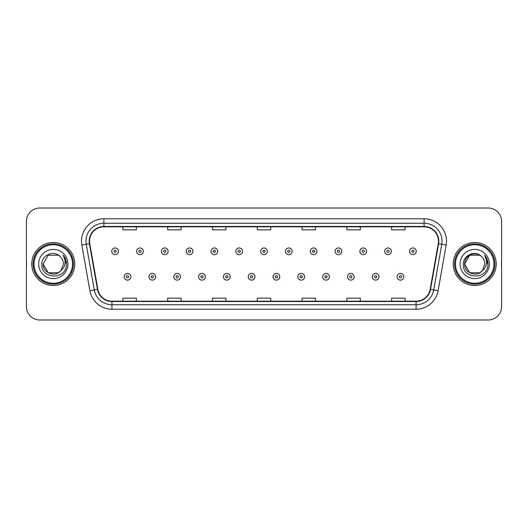 <?xml version="1.0" encoding="UTF-8"?>
<svg xmlns="http://www.w3.org/2000/svg" width="528" height="528" viewBox="0 0 528 528"><rect width="100%" height="100%" fill="white"/><g stroke="black" fill="none" stroke-linecap="round" stroke-linejoin="round"><path stroke-width="0.79" d="M31.772 264A21.496 21.496 0 0 0 53.275 285.496A21.496 21.496 0 0 0 74.771 264A21.496 21.496 0 0 0 53.275 242.504A21.496 21.496 0 0 0 31.772 264A21.496 21.496 0 0 0 53.275 285.496A21.496 21.496 0 0 0 74.771 264A21.496 21.496 0 0 0 53.275 242.504A21.496 21.496 0 0 0 31.772 264M453.229 264A21.496 21.496 0 0 0 474.725 285.496A21.496 21.496 0 0 0 496.228 264A21.496 21.496 0 0 0 474.725 242.504A21.496 21.496 0 0 0 453.229 264A21.496 21.496 0 0 0 474.725 285.496A21.496 21.496 0 0 0 496.228 264A21.496 21.496 0 0 0 474.725 242.504A21.496 21.496 0 0 0 453.229 264M89.549 241.157A14.335 14.335 0 0 1 103.884 226.829L424.116 226.829A14.335 14.335 0 0 1 438.233 243.646L430.175 289.331A14.335 14.335 0 0 1 416.064 301.171L111.936 301.171A14.335 14.335 0 0 1 97.825 289.331L89.767 243.646A14.335 14.335 0 0 1 89.549 241.157M89.192 241.157A14.692 14.692 0 0 0 89.417 243.712L97.469 289.39A14.692 14.692 0 0 0 111.936 301.534L416.064 301.534A14.692 14.692 0 0 0 430.531 289.39L438.583 243.712A14.692 14.692 0 0 0 424.116 226.466L103.884 226.466A14.692 14.692 0 0 0 89.192 241.157M81.827 245.045A22.394 22.394 0 0 1 103.884 218.764L424.116 218.764A22.394 22.394 0 0 1 446.173 245.045L438.115 290.73A22.394 22.394 0 0 1 416.064 309.236L111.936 309.236A22.394 22.394 0 0 1 89.885 290.73L81.827 245.045L86.242 244.266A17.912 17.912 0 0 1 103.884 223.245L424.116 223.245A17.912 17.912 0 0 1 441.758 244.266L433.706 289.951A17.912 17.912 0 0 1 416.064 304.755L111.936 304.755A17.912 17.912 0 0 1 94.294 289.951L86.242 244.266A17.912 17.912 0 0 1 85.965 241.157M501.6 221.45A13.438 13.438 0 0 0 488.162 208.012L39.838 208.012A13.438 13.438 0 0 0 26.4 221.45L26.4 306.55A13.438 13.438 0 0 0 39.838 319.988L488.162 319.988A13.438 13.438 0 0 0 501.6 306.55L501.6 221.45L501.6 306.55M430.531 289.39L433.706 289.951L441.758 244.266L446.173 245.045M257.281 226.829L257.281 229.858L270.719 229.858L270.719 226.829M212.494 226.829L212.494 229.858L225.931 229.858L225.931 226.829M167.706 226.829L167.706 229.858L181.144 229.858L181.144 226.829M122.918 226.829L122.918 229.858L136.356 229.858L136.356 226.829M302.069 226.829L302.069 229.858L315.506 229.858L315.506 226.829M346.856 226.829L346.856 229.858L360.294 229.858L360.294 226.829M391.644 226.829L391.644 229.858L405.082 229.858L405.082 226.829M270.719 301.171L270.719 298.142L257.281 298.142L257.281 301.171M225.931 301.171L225.931 298.142L212.494 298.142L212.494 301.171M181.144 301.171L181.144 298.142L167.706 298.142L167.706 301.171M136.356 301.171L136.356 298.142L122.918 298.142L122.918 301.171M315.506 301.171L315.506 298.142L302.069 298.142L302.069 301.171M360.294 301.171L360.294 298.142L346.856 298.142L346.856 301.171M405.082 301.171L405.082 298.142L391.644 298.142L391.644 301.171M26.4 221.45L26.4 306.55M488.162 208.012L39.838 208.012M39.838 319.988L488.162 319.988M118.483 251.328A3.359 3.359 0 0 1 115.124 254.687A3.359 3.359 0 0 1 111.764 251.328A3.359 3.359 0 0 1 115.124 247.969A3.359 3.359 0 0 1 118.483 251.328A3.359 3.359 0 0 0 115.124 247.969A3.359 3.359 0 0 0 111.764 251.328M124.172 276.764A3.359 3.359 0 0 1 127.532 273.405A3.359 3.359 0 0 1 130.891 276.764A3.359 3.359 0 0 1 127.532 280.124A3.359 3.359 0 0 1 124.172 276.764A3.359 3.359 0 0 0 127.532 280.124A3.359 3.359 0 0 0 130.891 276.764M143.299 251.328A3.359 3.359 0 0 1 139.94 254.687A3.359 3.359 0 0 1 136.58 251.328A3.359 3.359 0 0 1 139.94 247.969A3.359 3.359 0 0 1 143.299 251.328A3.359 3.359 0 0 0 139.94 247.969A3.359 3.359 0 0 0 136.58 251.328M168.109 251.328A3.359 3.359 0 0 1 164.749 254.687A3.359 3.359 0 0 1 161.39 251.328A3.359 3.359 0 0 1 164.749 247.969A3.359 3.359 0 0 1 168.109 251.328A3.359 3.359 0 0 0 164.749 247.969A3.359 3.359 0 0 0 161.39 251.328M192.925 251.328A3.359 3.359 0 0 1 189.565 254.687A3.359 3.359 0 0 1 186.206 251.328A3.359 3.359 0 0 1 189.565 247.969A3.359 3.359 0 0 1 192.925 251.328A3.359 3.359 0 0 0 189.565 247.969A3.359 3.359 0 0 0 186.206 251.328M217.734 251.328A3.359 3.359 0 0 1 214.375 254.687A3.359 3.359 0 0 1 211.015 251.328A3.359 3.359 0 0 1 214.375 247.969A3.359 3.359 0 0 1 217.734 251.328A3.359 3.359 0 0 0 214.375 247.969A3.359 3.359 0 0 0 211.015 251.328M148.982 276.764A3.359 3.359 0 0 1 152.341 273.405A3.359 3.359 0 0 1 155.701 276.764A3.359 3.359 0 0 1 152.341 280.124A3.359 3.359 0 0 1 148.982 276.764A3.359 3.359 0 0 0 152.341 280.124A3.359 3.359 0 0 0 155.701 276.764M173.798 276.764A3.359 3.359 0 0 1 177.157 273.405A3.359 3.359 0 0 1 180.517 276.764A3.359 3.359 0 0 1 177.157 280.124A3.359 3.359 0 0 1 173.798 276.764A3.359 3.359 0 0 0 177.157 280.124A3.359 3.359 0 0 0 180.517 276.764M198.607 276.764A3.359 3.359 0 0 1 201.967 273.405A3.359 3.359 0 0 1 205.326 276.764A3.359 3.359 0 0 1 201.967 280.124A3.359 3.359 0 0 1 198.607 276.764A3.359 3.359 0 0 0 201.967 280.124A3.359 3.359 0 0 0 205.326 276.764M58.337 272.771A10.124 10.124 0 0 0 61.07 270.461L58.832 272.461M72.534 264A19.259 19.259 0 0 0 53.275 244.741A19.259 19.259 0 0 0 34.016 264A19.259 19.259 0 0 0 53.275 283.259A19.259 19.259 0 0 0 72.534 264M73.425 264A20.156 20.156 0 0 0 53.275 243.844A20.156 20.156 0 0 0 33.119 264A20.156 20.156 0 0 0 53.275 284.156A20.156 20.156 0 0 0 73.425 264M48.213 255.229L43.151 264C42.629 273.002 55.387 277.721 60.865 270.699L58.337 272.771L48.213 272.771L43.151 264L48.213 272.771L58.337 272.771L61.07 270.461L58.337 272.771L48.213 272.771L43.151 264L48.213 255.229L58.337 255.229L59.908 256.351C53.691 249.836 41.732 255.202 41.844 264C40.702 279.629 66.046 280.038 66.455 264.759L66.475 264C66.436 260.68 65.333 257.763 63.162 255.248C64.812 257.961 65.393 260.878 64.904 264C64.462 266.607 63.182 268.759 61.07 270.461L58.813 272.474M61.07 270.461L63.4 264C63.34 260.944 62.179 258.397 59.908 256.351M38.669 264A14.606 14.606 0 0 0 53.275 278.606A14.606 14.606 0 0 0 67.874 264A14.606 14.606 0 0 0 53.275 249.394A14.606 14.606 0 0 0 38.669 264M63.261 255.361L66.469 264.383M63.162 255.248L65.802 259.829M479.787 272.771A10.124 10.124 0 0 0 482.519 270.461L479.787 272.771L469.663 272.771L464.6 264L469.663 255.229L479.787 255.229L481.358 256.351C475.147 249.836 463.181 255.202 463.294 264C462.158 279.629 487.502 280.038 487.912 264.759L487.931 264C487.892 260.68 486.79 257.763 484.618 255.248C486.268 257.961 486.849 260.878 486.361 264C485.918 266.607 484.638 268.759 482.519 270.461L482.315 270.699C476.843 277.721 464.086 273.002 464.6 264L469.663 272.771L479.787 272.771L482.519 270.461L480.256 272.481M493.984 264A19.259 19.259 0 0 0 474.725 244.741A19.259 19.259 0 0 0 455.466 264A19.259 19.259 0 0 0 474.725 283.259A19.259 19.259 0 0 0 493.984 264M494.881 264A20.156 20.156 0 0 0 474.725 243.844A20.156 20.156 0 0 0 454.575 264A20.156 20.156 0 0 0 474.725 284.156A20.156 20.156 0 0 0 494.881 264M482.519 270.461L484.849 264C484.796 260.944 483.628 258.397 481.358 256.351M460.126 264A14.606 14.606 0 0 0 474.725 278.606A14.606 14.606 0 0 0 489.331 264A14.606 14.606 0 0 0 474.725 249.394A14.606 14.606 0 0 0 460.126 264M479.787 255.229A10.124 10.124 0 0 0 464.6 264M484.717 255.361L487.925 264.383L484.618 255.248L487.252 259.829M487.931 264L484.618 255.248L487.925 264.383M242.543 251.328A3.359 3.359 0 0 1 239.191 254.687A3.359 3.359 0 0 1 235.831 251.328A3.359 3.359 0 0 1 239.191 247.969A3.359 3.359 0 0 1 242.543 251.328A3.359 3.359 0 0 0 239.191 247.969A3.359 3.359 0 0 0 235.831 251.328M267.359 251.328A3.359 3.359 0 0 1 264 254.687A3.359 3.359 0 0 1 260.641 251.328A3.359 3.359 0 0 1 264 247.969A3.359 3.359 0 0 1 267.359 251.328A3.359 3.359 0 0 0 264 247.969A3.359 3.359 0 0 0 260.641 251.328M292.169 251.328A3.359 3.359 0 0 1 288.809 254.687A3.359 3.359 0 0 1 285.457 251.328A3.359 3.359 0 0 1 288.809 247.969A3.359 3.359 0 0 1 292.169 251.328A3.359 3.359 0 0 0 288.809 247.969A3.359 3.359 0 0 0 285.457 251.328M223.423 276.764A3.359 3.359 0 0 1 226.783 273.405A3.359 3.359 0 0 1 230.142 276.764A3.359 3.359 0 0 1 226.783 280.124A3.359 3.359 0 0 1 223.423 276.764A3.359 3.359 0 0 0 226.783 280.124A3.359 3.359 0 0 0 230.142 276.764M248.233 276.764A3.359 3.359 0 0 1 251.592 273.405A3.359 3.359 0 0 1 254.951 276.764A3.359 3.359 0 0 1 251.592 280.124A3.359 3.359 0 0 1 248.233 276.764A3.359 3.359 0 0 0 251.592 280.124A3.359 3.359 0 0 0 254.951 276.764M273.049 276.764A3.359 3.359 0 0 1 276.408 273.405A3.359 3.359 0 0 1 279.767 276.764A3.359 3.359 0 0 1 276.408 280.124A3.359 3.359 0 0 1 273.049 276.764A3.359 3.359 0 0 0 276.408 280.124A3.359 3.359 0 0 0 279.767 276.764M316.985 251.328A3.359 3.359 0 0 1 313.625 254.687A3.359 3.359 0 0 1 310.266 251.328A3.359 3.359 0 0 1 313.625 247.969A3.359 3.359 0 0 1 316.985 251.328A3.359 3.359 0 0 0 313.625 247.969A3.359 3.359 0 0 0 310.266 251.328M341.794 251.328A3.359 3.359 0 0 1 338.435 254.687A3.359 3.359 0 0 1 335.075 251.328A3.359 3.359 0 0 1 338.435 247.969A3.359 3.359 0 0 1 341.794 251.328A3.359 3.359 0 0 0 338.435 247.969A3.359 3.359 0 0 0 335.075 251.328M366.61 251.328A3.359 3.359 0 0 1 363.251 254.687A3.359 3.359 0 0 1 359.891 251.328A3.359 3.359 0 0 1 363.251 247.969A3.359 3.359 0 0 1 366.61 251.328A3.359 3.359 0 0 0 363.251 247.969A3.359 3.359 0 0 0 359.891 251.328M391.42 251.328A3.359 3.359 0 0 1 388.06 254.687A3.359 3.359 0 0 1 384.701 251.328A3.359 3.359 0 0 1 388.06 247.969A3.359 3.359 0 0 1 391.42 251.328A3.359 3.359 0 0 0 388.06 247.969A3.359 3.359 0 0 0 384.701 251.328M416.236 251.328A3.359 3.359 0 0 1 412.876 254.687A3.359 3.359 0 0 1 409.517 251.328A3.359 3.359 0 0 1 412.876 247.969A3.359 3.359 0 0 1 416.236 251.328A3.359 3.359 0 0 0 412.876 247.969A3.359 3.359 0 0 0 409.517 251.328M297.858 276.764A3.359 3.359 0 0 1 301.217 273.405A3.359 3.359 0 0 1 304.577 276.764A3.359 3.359 0 0 1 301.217 280.124A3.359 3.359 0 0 1 297.858 276.764A3.359 3.359 0 0 0 301.217 280.124A3.359 3.359 0 0 0 304.577 276.764M322.674 276.764A3.359 3.359 0 0 1 326.033 273.405A3.359 3.359 0 0 1 329.393 276.764A3.359 3.359 0 0 1 326.033 280.124A3.359 3.359 0 0 1 322.674 276.764A3.359 3.359 0 0 0 326.033 280.124A3.359 3.359 0 0 0 329.393 276.764M347.483 276.764A3.359 3.359 0 0 1 350.843 273.405A3.359 3.359 0 0 1 354.202 276.764A3.359 3.359 0 0 1 350.843 280.124A3.359 3.359 0 0 1 347.483 276.764A3.359 3.359 0 0 0 350.843 280.124A3.359 3.359 0 0 0 354.202 276.764M372.299 276.764A3.359 3.359 0 0 1 375.659 273.405A3.359 3.359 0 0 1 379.018 276.764A3.359 3.359 0 0 1 375.659 280.124A3.359 3.359 0 0 1 372.299 276.764A3.359 3.359 0 0 0 375.659 280.124A3.359 3.359 0 0 0 379.018 276.764M397.109 276.764A3.359 3.359 0 0 1 400.468 273.405A3.359 3.359 0 0 1 403.828 276.764A3.359 3.359 0 0 1 400.468 280.124A3.359 3.359 0 0 1 397.109 276.764A3.359 3.359 0 0 0 400.468 280.124A3.359 3.359 0 0 0 403.828 276.764M424.116 218.764L424.116 226.466M86.242 244.266L89.417 243.712M111.936 309.236L111.936 301.534M416.064 301.534L416.064 309.236M89.885 290.73L97.469 289.39M438.583 243.712L441.758 244.266M103.884 218.764L103.884 226.466M433.706 289.951L438.115 290.73M114.008 251.328A1.122 1.122 0 0 0 115.124 252.443A1.122 1.122 0 0 0 116.246 251.328A1.122 1.122 0 0 0 115.124 250.206A1.122 1.122 0 0 0 114.008 251.328M128.654 276.764A1.122 1.122 0 0 0 127.532 275.642A1.122 1.122 0 0 0 126.41 276.764A1.122 1.122 0 0 0 127.532 277.886A1.122 1.122 0 0 0 128.654 276.764M138.818 251.328A1.122 1.122 0 0 0 139.94 252.443A1.122 1.122 0 0 0 141.055 251.328A1.122 1.122 0 0 0 139.94 250.206A1.122 1.122 0 0 0 138.818 251.328M163.627 251.328A1.122 1.122 0 0 0 164.749 252.443A1.122 1.122 0 0 0 165.871 251.328A1.122 1.122 0 0 0 164.749 250.206A1.122 1.122 0 0 0 163.627 251.328M188.443 251.328A1.122 1.122 0 0 0 189.565 252.443A1.122 1.122 0 0 0 190.681 251.328A1.122 1.122 0 0 0 189.565 250.206A1.122 1.122 0 0 0 188.443 251.328M213.253 251.328A1.122 1.122 0 0 0 214.375 252.443A1.122 1.122 0 0 0 215.497 251.328A1.122 1.122 0 0 0 214.375 250.206A1.122 1.122 0 0 0 213.253 251.328M153.463 276.764A1.122 1.122 0 0 0 152.341 275.642A1.122 1.122 0 0 0 151.226 276.764A1.122 1.122 0 0 0 152.341 277.886A1.122 1.122 0 0 0 153.463 276.764M178.273 276.764A1.122 1.122 0 0 0 177.157 275.642A1.122 1.122 0 0 0 176.035 276.764A1.122 1.122 0 0 0 177.157 277.886A1.122 1.122 0 0 0 178.273 276.764M203.089 276.764A1.122 1.122 0 0 0 201.967 275.642A1.122 1.122 0 0 0 200.851 276.764A1.122 1.122 0 0 0 201.967 277.886A1.122 1.122 0 0 0 203.089 276.764M238.069 251.328A1.122 1.122 0 0 0 239.191 252.443A1.122 1.122 0 0 0 240.306 251.328A1.122 1.122 0 0 0 239.191 250.206A1.122 1.122 0 0 0 238.069 251.328M262.878 251.328A1.122 1.122 0 0 0 264 252.443A1.122 1.122 0 0 0 265.122 251.328A1.122 1.122 0 0 0 264 250.206A1.122 1.122 0 0 0 262.878 251.328M287.694 251.328A1.122 1.122 0 0 0 288.809 252.443A1.122 1.122 0 0 0 289.931 251.328A1.122 1.122 0 0 0 288.809 250.206A1.122 1.122 0 0 0 287.694 251.328M227.898 276.764A1.122 1.122 0 0 0 226.783 275.642A1.122 1.122 0 0 0 225.661 276.764A1.122 1.122 0 0 0 226.783 277.886A1.122 1.122 0 0 0 227.898 276.764M252.714 276.764A1.122 1.122 0 0 0 251.592 275.642A1.122 1.122 0 0 0 250.477 276.764A1.122 1.122 0 0 0 251.592 277.886A1.122 1.122 0 0 0 252.714 276.764M277.523 276.764A1.122 1.122 0 0 0 276.408 275.642A1.122 1.122 0 0 0 275.286 276.764A1.122 1.122 0 0 0 276.408 277.886A1.122 1.122 0 0 0 277.523 276.764M312.503 251.328A1.122 1.122 0 0 0 313.625 252.443A1.122 1.122 0 0 0 314.747 251.328A1.122 1.122 0 0 0 313.625 250.206A1.122 1.122 0 0 0 312.503 251.328M337.319 251.328A1.122 1.122 0 0 0 338.435 252.443A1.122 1.122 0 0 0 339.557 251.328A1.122 1.122 0 0 0 338.435 250.206A1.122 1.122 0 0 0 337.319 251.328M362.129 251.328A1.122 1.122 0 0 0 363.251 252.443A1.122 1.122 0 0 0 364.373 251.328A1.122 1.122 0 0 0 363.251 250.206A1.122 1.122 0 0 0 362.129 251.328M386.945 251.328A1.122 1.122 0 0 0 388.06 252.443A1.122 1.122 0 0 0 389.182 251.328A1.122 1.122 0 0 0 388.06 250.206A1.122 1.122 0 0 0 386.945 251.328M411.754 251.328A1.122 1.122 0 0 0 412.876 252.443A1.122 1.122 0 0 0 413.992 251.328A1.122 1.122 0 0 0 412.876 250.206A1.122 1.122 0 0 0 411.754 251.328M302.339 276.764A1.122 1.122 0 0 0 301.217 275.642A1.122 1.122 0 0 0 300.102 276.764A1.122 1.122 0 0 0 301.217 277.886A1.122 1.122 0 0 0 302.339 276.764M327.149 276.764A1.122 1.122 0 0 0 326.033 275.642A1.122 1.122 0 0 0 324.911 276.764A1.122 1.122 0 0 0 326.033 277.886A1.122 1.122 0 0 0 327.149 276.764M351.965 276.764A1.122 1.122 0 0 0 350.843 275.642A1.122 1.122 0 0 0 349.727 276.764A1.122 1.122 0 0 0 350.843 277.886A1.122 1.122 0 0 0 351.965 276.764M376.774 276.764A1.122 1.122 0 0 0 375.659 275.642A1.122 1.122 0 0 0 374.537 276.764A1.122 1.122 0 0 0 375.659 277.886A1.122 1.122 0 0 0 376.774 276.764M401.59 276.764A1.122 1.122 0 0 0 400.468 275.642A1.122 1.122 0 0 0 399.346 276.764A1.122 1.122 0 0 0 400.468 277.886A1.122 1.122 0 0 0 401.59 276.764"/></g></svg>
